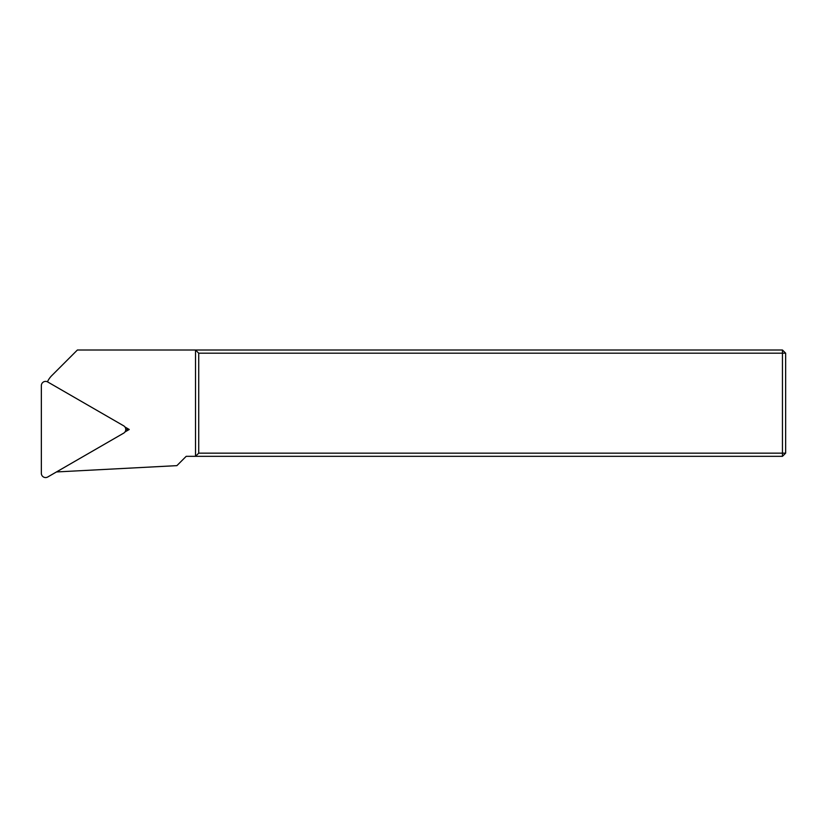 <?xml version="1.0" encoding="UTF-8"?>
<svg xmlns="http://www.w3.org/2000/svg" width="827" height="827" viewBox="0 0 827 827"><rect width="100%" height="100%" fill="white"/><g stroke="black" fill="none" stroke-linecap="round" stroke-linejoin="round"><path stroke-width="1.24" d="M785.65 453.144L782.456 456.328L782.456 453.144L198.718 453.144L198.718 353.191L785.65 353.191L785.65 453.144L782.456 453.144L782.456 350.007L785.65 353.191M56.463 471.948L176.885 465.642L186.199 456.328L195.523 456.328L198.718 453.144M47.449 381.826A21.264 21.264 0 0 1 51.75 375.644L77.387 350.007L782.456 350.007M782.456 456.328L195.523 456.328L195.523 350.007L198.718 353.191M125.001 431.932L129.25 429.482L125.001 427.032M125.776 429.482L129.25 429.482M47.728 476.993A4.249 4.249 0 0 1 41.35 473.313L41.35 385.651A4.249 4.249 0 0 1 47.728 381.971L123.647 425.802A4.249 4.249 0 0 1 123.647 433.162L47.728 476.993"/></g></svg>
